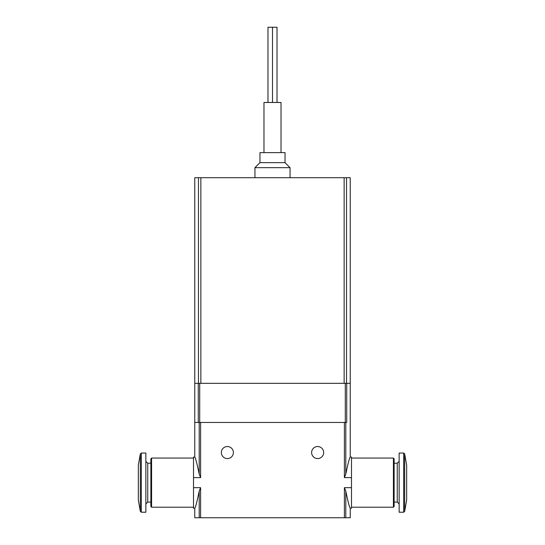 <?xml version="1.0" encoding="UTF-8"?>
<svg xmlns="http://www.w3.org/2000/svg" width="545" height="545" viewBox="0 0 545 545"><rect width="100%" height="100%" fill="white"/><g stroke="black" fill="none" stroke-linecap="round" stroke-linejoin="round"><path stroke-width="0.82" d="M346.525 177.711L194.763 177.711L194.763 383.339L350.237 383.339L350.237 177.711L346.525 177.711L346.525 383.339M254.944 177.711L254.944 167.676L290.056 167.676L290.056 177.711M254.944 167.676L259.965 162.662L285.035 162.662L290.056 167.676M259.965 162.662L259.965 152.634L285.035 152.634L285.035 162.662M263.971 152.634L263.971 102.48L281.029 102.48L281.029 152.634M346.722 383.339L346.722 422.457L194.763 422.457L198.278 422.457L198.278 383.339M267.983 102.48L267.983 27.25L272.5 27.25L272.5 102.48M272.5 27.25L277.017 27.25L277.017 102.48M194.763 383.339L194.763 457.064L193.509 457.064L193.509 487.68L200.608 487.68L200.608 517.75L350.237 517.75L350.237 508.219L351.491 508.219L351.491 477.604L344.392 477.604L345.803 474.096C348.03 463.393 349.508 457.711 350.237 457.064C349.515 457.684 348.037 463.359 345.803 474.096L345.803 422.457M193.509 487.68L193.509 508.219L194.763 508.219L194.763 517.75L200.608 517.75M199.197 517.75L199.197 491.188C196.97 501.897 195.492 507.572 194.763 508.219C195.485 507.599 196.963 501.925 199.197 491.188L200.608 487.68M345.803 517.75L345.803 491.188C348.03 501.897 349.508 507.572 350.237 508.219C349.515 507.599 348.037 501.925 345.803 491.188L344.392 487.68L351.491 487.68M193.509 477.604L200.608 477.604L199.197 474.096C196.97 463.393 195.492 457.711 194.763 457.064C195.485 457.684 196.963 463.359 199.197 474.096L199.197 422.457M350.237 383.339L350.237 457.064L351.491 457.064L351.491 477.604M221.345 452.548A6.015 6.015 0 0 1 230.372 447.336A6.015 6.015 0 0 1 230.372 457.766A6.015 6.015 0 0 1 221.345 452.548M311.617 452.548A6.015 6.015 0 0 1 320.644 447.336A6.015 6.015 0 0 1 320.644 457.766A6.015 6.015 0 0 1 311.617 452.548M404.663 453.883L404.663 511.408L406.659 500.072L406.659 465.212L404.663 453.883L403.675 453.052L399.138 453.052L399.138 512.232L403.675 512.232L403.675 453.052M393.415 458.066L394.124 458.774L394.124 506.509L393.415 507.218L393.415 458.066L351.491 458.066M140.338 511.408L140.338 453.883L138.341 465.212L138.341 500.072L140.338 511.408L141.325 512.232L145.862 512.232L145.862 453.052L141.325 453.052L141.325 512.232M151.585 507.218L150.876 506.509L150.876 458.774L151.585 458.066L151.585 507.218L193.509 507.218M198.475 177.711L198.475 383.339M200.86 177.711L200.86 383.339M344.14 177.711L344.14 383.339M199.708 422.457L199.708 383.339M345.292 422.457L345.292 383.339M344.392 487.68L344.392 517.75M344.392 422.457L344.392 477.604M200.608 422.457L200.608 477.604M394.124 502.074L397.257 502.074L397.257 463.209L394.124 463.209M150.876 463.209L147.743 463.209L147.743 502.074L150.876 502.074M393.415 507.218L351.491 507.218M397.257 463.209L399.138 461.329M397.257 502.074L399.138 503.955M404.663 511.408L403.675 512.232M151.585 458.066L193.509 458.066M147.743 502.074L145.862 503.955M147.743 463.209L145.862 461.329M140.338 453.883L141.325 453.052"/></g></svg>
